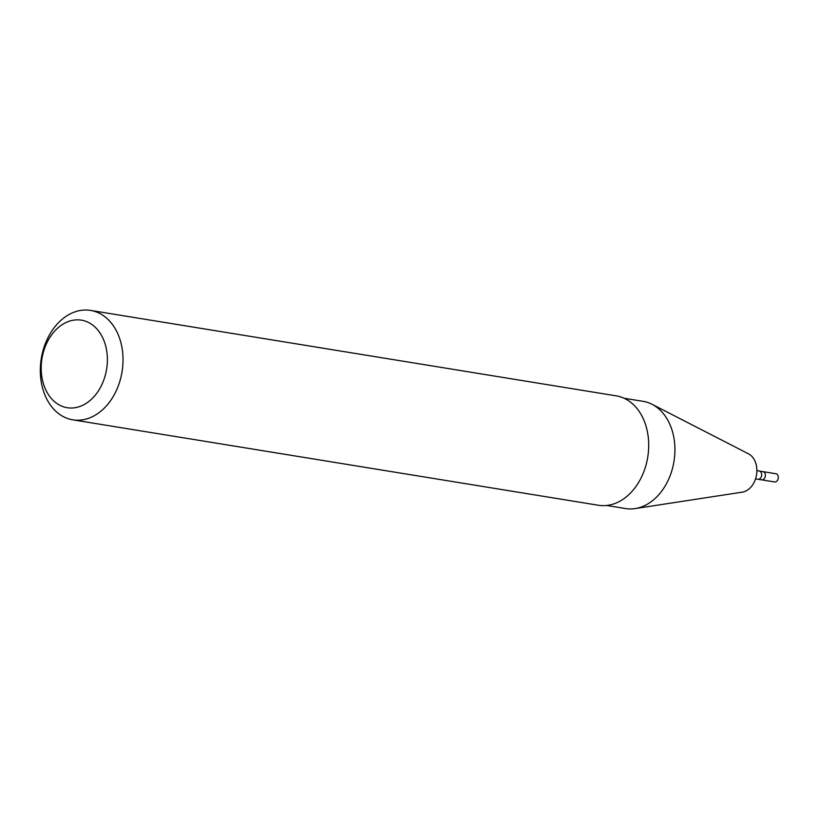 <?xml version="1.0" encoding="UTF-8"?>
<svg xmlns="http://www.w3.org/2000/svg" width="819" height="819" viewBox="0 0 819 819"><rect width="100%" height="100%" fill="white"/><g stroke="black" fill="none" stroke-linecap="round" stroke-linejoin="round"><path stroke-width="1.23" d="M765.141 476.975A4.156 3.071 99.2 0 1 761.619 479.842L774.528 481.941A4.156 3.071 99.2 0 0 778.05 479.074A4.156 3.071 99.2 0 0 775.859 473.73L762.95 471.631A4.156 3.071 99.2 0 1 765.141 476.975A4.156 3.071 99.2 0 1 761.619 479.842L757.923 479.238A4.156 3.071 99.2 0 0 761.445 476.382A4.156 3.071 99.2 0 0 759.264 471.038L762.95 471.631A4.156 3.071 99.2 0 1 765.141 476.975M624.098 398.249L643.11 401.341A54.32 40.111 99.2 0 1 652.088 404.31L748.494 453.839A19.953 14.732 99.2 0 1 755.702 478.388A19.953 14.732 99.2 0 1 742.27 492.147L635.134 508.589A54.32 40.111 99.2 0 1 625.675 508.568L606.674 505.477M652.088 404.31A54.32 40.111 99.2 0 1 671.703 471.14A54.32 40.111 99.2 0 1 635.134 508.589M90.571 310.411L616.236 395.853A55.426 40.93 99.2 0 1 645.423 467.076A55.426 40.93 99.2 0 1 598.454 505.262L72.789 419.83A55.426 40.93 99.2 0 1 41.278 358.548A55.426 40.93 99.2 0 1 90.571 310.411A55.426 40.93 99.2 0 1 119.748 381.634A55.426 40.93 99.2 0 1 72.789 419.83M104.76 377.129A44.339 32.74 99.2 0 1 47.86 393.734A44.339 32.74 99.2 0 1 70.27 320.894A44.339 32.74 99.2 0 1 104.76 377.129M755.507 478.982L757.923 479.238M756.889 470.515L759.264 471.038"/></g></svg>

